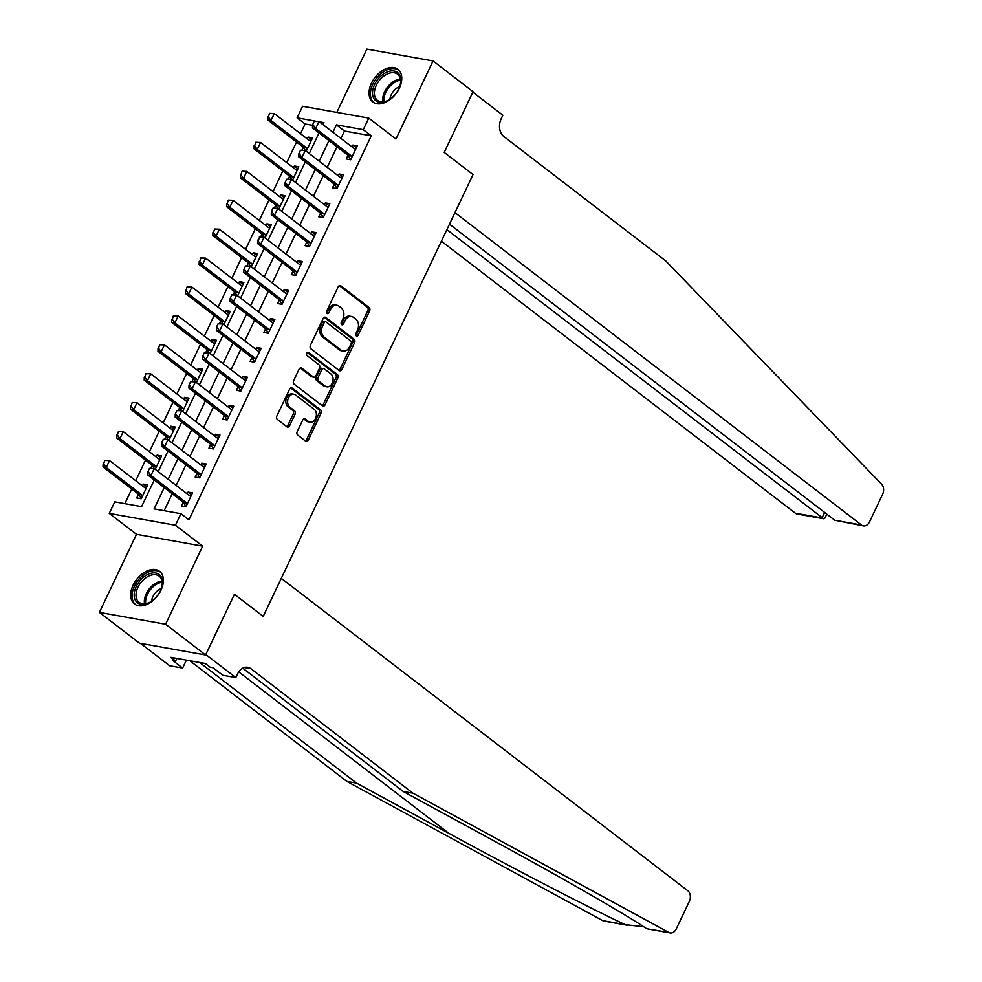 <?xml version="1.0" encoding="UTF-8"?>
<svg xmlns="http://www.w3.org/2000/svg" width="982" height="982" viewBox="0 0 982 982"><rect width="100%" height="100%" fill="white"/><g stroke="black" fill="none" stroke-linecap="round" stroke-linejoin="round"><path stroke-width="1.47" d="M356.306 335.869A1.817 1.313 100.1 0 0 358.16 335.132L369.613 310.999A2.59 1.878 100.1 0 0 369.122 307.526L340.84 285.799A2.59 1.878 100.1 0 0 340.214 285.517A2.59 1.878 100.1 0 0 338.189 286.854L326.736 310.987A1.817 1.313 100.1 0 0 328.933 312.681L330.418 309.551A8.286 6.015 100.1 0 1 336.912 305.255A8.286 6.015 100.1 0 1 338.9 306.151L341.257 307.955A8.286 6.015 100.1 0 1 342.828 319.089L341.343 322.206A1.817 1.313 100.1 0 0 343.54 323.9L345.026 320.783A8.286 6.015 100.1 0 1 351.519 316.486A8.286 6.015 100.1 0 1 353.508 317.382L355.865 319.187A8.286 6.015 100.1 0 1 357.436 330.32L355.963 333.438A1.817 1.313 100.1 0 0 356.306 335.869M355.926 335.414A1.817 1.313 100.1 0 0 356.368 334.813L367.82 310.68A2.59 1.878 100.1 0 0 367.329 307.206L339.293 285.664M326.711 312.963A1.817 1.313 100.1 0 0 327.141 312.35L328.626 309.232L330.418 309.551M341.319 324.183A1.817 1.313 100.1 0 0 341.761 323.581L343.246 320.463L345.026 320.783M160.987 590.17A20.585 13.269 -52.5 0 0 159.587 571.34A20.585 13.269 -52.5 0 0 133.086 585.174A20.585 13.269 -52.5 0 0 134.497 603.991A20.585 13.269 -52.5 0 0 160.987 590.17M399.355 88.171A20.585 13.269 -52.5 0 0 397.955 69.354A20.585 13.269 -52.5 0 0 371.454 83.175A20.585 13.269 -52.5 0 0 372.865 101.993A20.585 13.269 -52.5 0 0 399.355 88.171M297.239 431.577A2.59 1.878 100.1 0 0 297.73 435.063L305.672 441.151A2.59 1.878 100.1 0 0 306.286 441.434A2.59 1.878 100.1 0 0 308.311 440.096L321.04 413.299A2.59 1.878 100.1 0 0 320.549 409.825L292.268 388.086A2.59 1.878 100.1 0 0 291.642 387.816A2.59 1.878 100.1 0 0 289.616 389.154L276.899 415.951A2.59 1.878 100.1 0 0 277.39 419.424L286.977 426.789A2.59 1.878 100.1 0 0 287.591 427.072A2.59 1.878 100.1 0 0 289.616 425.722L295.066 414.257A2.59 1.878 100.1 0 0 294.575 410.783L289.825 407.125A6.935 5.033 100.1 0 1 288.057 398.962A6.935 5.033 100.1 0 1 293.925 394.236A6.935 5.033 100.1 0 1 295.594 394.985L314.203 409.285A6.935 5.033 100.1 0 1 315.971 417.448A6.935 5.033 100.1 0 1 310.103 422.186A6.935 5.033 100.1 0 1 308.434 421.438L305.328 419.056A2.59 1.878 100.1 0 0 304.715 418.774A2.59 1.878 100.1 0 0 302.689 420.112L297.239 431.577M140.487 643.345L169.641 665.747L182.603 668.067L172.758 660.505L175.631 661.021L170.819 657.326L205.336 663.501L210.148 667.195L213.008 667.711L222.853 675.272L235.815 677.592L205.803 654.528L234.416 594.27L263.225 616.401L473.029 174.563L444.22 152.419L473.029 174.563L454.961 212.615L861.496 525.014A7.917 5.745 100.1 0 0 863.387 525.873A7.917 5.745 100.1 0 0 869.586 521.773L882.597 494.363A7.917 5.745 100.1 0 0 881.664 484.236L665.759 260.942L503.705 136.4A13.196 9.575 -79.9 0 1 501.201 118.687L502.845 115.213L472.833 92.161L444.22 152.419L473.054 91.694L433.05 60.945L395.967 139.027L368.766 118.11L363.266 129.673L371.27 135.823L188.937 519.846L180.934 513.696L175.434 525.26L109.26 513.414L114.759 501.851L141.58 506.651L154.26 479.952M670.117 932.9L646.917 928.751L668.828 932.446A7.917 5.745 100.1 0 0 670.117 932.9A7.917 5.745 100.1 0 0 676.316 928.8L689.327 901.39A7.917 5.745 100.1 0 0 687.83 890.76L281.294 578.349L263.225 616.401L234.416 594.27L205.582 654.994L165.577 624.245L202.648 546.164L175.434 525.26M339.195 370.533A2.59 1.878 100.1 0 0 339.821 370.815A2.59 1.878 100.1 0 0 341.846 369.478L354.576 342.681A2.59 1.878 100.1 0 0 354.072 339.207L325.803 317.468A2.59 1.878 100.1 0 0 325.177 317.186A2.59 1.878 100.1 0 0 323.152 318.536L310.422 345.333A2.59 1.878 100.1 0 0 310.926 348.806L339.195 370.533M337.808 377.984L325.079 404.78A2.59 1.878 100.1 0 1 323.053 406.131A2.59 1.878 100.1 0 1 322.427 405.848L294.158 384.122A2.59 1.878 100.1 0 1 293.667 380.635L299.105 369.171A2.59 1.878 100.1 0 1 301.13 367.833A2.59 1.878 100.1 0 1 301.756 368.103L313.221 376.916A2.59 1.878 100.1 0 0 313.847 377.198A2.59 1.878 100.1 0 0 315.873 375.861L319.481 368.25A2.59 1.878 100.1 0 0 318.99 364.776L307.059 355.594A1.817 1.313 100.1 0 1 308.557 352.415L337.317 374.51A2.59 1.878 100.1 0 1 337.808 377.984L336.016 377.665L323.299 404.461L325.079 404.78M205.582 654.994L139.407 643.149L99.403 612.4L165.577 624.245M433.05 60.945L366.875 49.1L336.814 112.39M371.27 135.823L344.449 131.023L340.938 138.413M336.986 146.748L327.202 167.333M323.25 175.668L313.479 196.253M309.526 204.575L299.743 225.173M295.791 233.495L286.02 254.08M282.055 262.415L272.284 283M268.332 291.335L258.548 311.92M254.596 320.242L244.825 340.84M240.872 349.162L231.089 369.748M227.137 378.082L217.366 398.667M213.401 407.002L203.63 427.587M199.677 435.91L189.907 456.495M185.942 464.83L176.171 485.415M172.218 493.75L164.166 510.689M347.984 155.254L346.229 158.949L350.697 159.759L357.288 145.876L352.82 145.078L351.961 146.883M334.248 184.174L332.493 187.869L336.961 188.667L343.553 174.796L339.085 173.986L338.225 175.803M320.525 213.094L318.769 216.789L323.238 217.587L329.829 203.704L325.349 202.906L324.49 204.722M306.789 242.002L305.034 245.709L309.502 246.507L316.094 232.624L311.625 231.826L310.766 233.63M293.053 270.922L291.298 274.616L295.778 275.426L302.37 261.543L297.89 260.746L297.03 262.55M279.33 299.841L277.575 303.536L282.043 304.334L288.634 290.463L284.166 289.653L283.307 291.47M265.594 328.761L263.839 332.456L268.307 333.254L274.899 319.371L270.431 318.573L269.571 320.39M251.871 357.669L250.115 361.376L254.584 362.174L261.175 348.291L256.707 347.493L255.848 349.297M238.135 386.589L236.38 390.284L240.848 391.094L247.439 377.211L242.971 376.413L242.112 378.217M224.399 415.509L222.644 419.204L227.124 420.001L233.716 406.131L229.236 405.32L228.376 407.137M210.676 444.429L208.921 448.123L213.389 448.921L219.98 435.038L215.512 434.24L214.653 436.057M196.94 473.336L195.185 477.043L199.653 477.841L206.245 463.958L201.776 463.16L200.917 464.965M183.217 502.256L181.461 505.951L185.929 506.761L192.521 492.878L188.053 492.08L187.194 493.885M312.558 125.315L305.107 123.978L300.492 133.687M296.539 142.022L286.756 162.607M282.804 170.942L273.033 191.527M269.08 199.849L259.297 220.434M255.345 228.769L245.574 249.354M241.609 257.689L231.838 278.274M227.885 286.609L218.102 307.194M214.15 315.517L204.379 336.102M200.426 344.437L190.643 365.022M186.69 373.356L176.92 393.942M172.955 402.276L163.184 422.861M159.231 431.184L149.448 451.769M145.496 460.104L135.725 480.689M131.772 489.024L124.824 503.656M306.237 151.216L312.571 137.873L308.103 137.075L307.243 138.879M303.266 147.251L302.002 149.915M292.501 180.136L298.847 166.793L294.379 165.983L293.52 167.799M289.543 176.171L288.278 178.822M278.778 209.056L285.111 195.7L280.643 194.902L279.784 196.719M275.807 205.091L274.543 207.742M265.042 237.963L271.388 224.62L266.908 223.822L266.048 225.627M262.084 233.998L260.819 236.662L264.084 237.227L299.289 264.281A2.639 1.915 100.1 0 0 299.829 264.551L300.811 264.796M251.318 266.883L257.652 253.54L253.184 252.742L252.325 254.547M248.348 262.918L247.083 265.582M237.583 295.803L243.917 282.46L239.448 281.65L238.589 283.467M234.612 291.838L233.36 294.49M223.859 324.723L230.193 311.368L225.725 310.57L224.866 312.386M220.889 320.758L219.624 323.409M210.123 353.63L216.457 340.288L211.989 339.49L211.13 341.294M207.153 349.666L205.889 352.329M196.388 382.55L202.734 369.207L198.254 368.41L197.394 370.214M193.429 378.586L192.165 381.249M182.664 411.47L188.998 398.127L184.53 397.317L183.671 399.134M179.694 407.505L178.429 410.157M168.929 440.39L175.262 427.035L170.794 426.237L169.935 428.054M165.958 436.425L164.706 439.077L167.959 439.641L203.176 466.708A2.639 1.915 100.1 0 0 203.716 466.966L204.698 467.223M155.205 469.298L161.539 455.955L157.071 455.157L156.212 456.961M152.235 465.333L150.97 467.997M138.499 494.253L136.744 497.948L141.212 498.758L147.803 484.875L143.335 484.077L142.476 485.881M202.648 546.164L136.473 534.318L99.403 612.4M136.473 534.318L109.26 513.414M305.107 123.978L297.104 117.828L302.591 106.265L368.766 118.11M164.215 487.6L154.1 508.897L180.934 513.696M363.266 129.673L336.445 124.874L332.935 132.263M328.982 140.598L319.211 161.183M315.247 169.518L305.476 190.103M301.523 198.425L291.74 219.023M287.787 227.345L278.016 247.93M274.052 256.265L264.281 276.85M260.328 285.185L250.557 305.77M246.592 314.093L236.822 334.69M232.869 343.013L223.086 363.598M219.133 371.933L209.362 392.518M205.41 400.852L195.627 421.438M191.674 429.76L181.903 450.357M177.938 458.68L168.168 479.265M322.98 124.616L323.925 122.64L319.334 121.817M315.32 121.093L297.104 117.828M158.212 471.618L167.996 451.033M171.948 442.698L181.719 422.113M185.672 413.79L195.455 393.205M199.407 384.87L209.178 364.285M213.143 355.95L222.914 335.365M226.867 327.031L236.65 306.445M240.602 298.123L250.373 277.538M254.326 269.203L264.109 248.618M268.061 240.283L277.832 219.698M281.797 211.363L291.568 190.778M295.521 182.456L305.304 161.87M309.256 153.536L319.027 132.951M344.449 131.023L336.445 124.874M308.103 137.075L311.662 139.8M294.379 165.983L297.927 168.72M280.643 194.902L284.203 197.64M266.908 223.822L270.467 226.547M253.184 252.742L256.732 255.467M239.448 281.65L243.008 284.387M225.725 310.57L229.272 313.307M211.989 339.49L215.549 342.215M198.254 368.41L201.813 371.135M184.53 397.317L188.078 400.055M170.794 426.237L174.354 428.974M157.071 455.157L160.618 457.882M143.335 484.077L146.895 486.802M352.82 145.078L356.368 147.803M339.085 173.986L342.644 176.723M325.349 202.906L328.909 205.643M311.625 231.826L315.173 234.551M297.89 260.746L301.449 263.471M284.166 289.653L287.714 292.39M270.431 318.573L273.99 321.31M256.707 347.493L260.255 350.218M242.971 376.413L246.519 379.138M229.236 405.32L232.795 408.058M215.512 434.24L219.06 436.978M201.776 463.16L205.336 465.885M188.053 492.08L191.6 494.805M351.519 316.486L349.727 316.167A8.286 6.015 100.1 0 0 343.246 320.463M336.912 305.255L335.12 304.936A8.286 6.015 100.1 0 0 328.626 309.232M338.962 370.349A2.59 1.878 100.1 0 0 340.054 369.158L352.784 342.362A2.59 1.878 100.1 0 0 352.293 338.888L324.256 317.333M351.188 343.491A1.817 1.313 100.1 0 0 350.844 341.049L326.024 321.973A1.817 1.313 100.1 0 0 324.17 322.722L322.599 326.012A8.286 6.015 100.1 0 0 324.183 337.145L341.147 350.181A8.286 6.015 100.1 0 0 343.135 351.077A8.286 6.015 100.1 0 0 349.617 346.781L351.188 343.491M324.232 321.654A1.817 1.313 100.1 0 0 322.378 322.403L324.17 322.722M343.135 351.077L341.343 350.758A8.286 6.015 100.1 0 1 339.355 349.862L322.391 336.826A8.286 6.015 100.1 0 1 320.807 325.693L322.378 322.403M322.194 405.664A2.59 1.878 100.1 0 0 323.299 404.461M300.21 367.968L311.441 376.597A2.59 1.878 100.1 0 0 312.055 376.879L313.847 377.198M307.256 352.464L335.525 374.191L337.317 374.51M325.128 386.061A6.935 5.033 100.1 0 0 326.785 386.81A6.935 5.033 100.1 0 0 332.665 382.084A6.935 5.033 100.1 0 0 330.897 373.921L324.33 368.876A2.59 1.878 100.1 0 0 323.716 368.594A2.59 1.878 100.1 0 0 321.691 369.944L318.07 377.542A2.59 1.878 100.1 0 0 318.561 381.028L325.128 386.061L323.336 385.742A6.935 5.033 100.1 0 0 325.005 386.491L326.785 386.81M323.716 368.594L321.924 368.275A2.59 1.878 100.1 0 0 319.899 369.625L321.691 369.944M323.336 385.742L316.781 380.709A2.59 1.878 100.1 0 1 316.29 377.223L319.899 369.625M336.016 377.665A2.59 1.878 100.1 0 0 335.525 374.191M310.103 422.186L308.311 421.867A6.935 5.033 100.1 0 1 306.654 421.118L303.782 418.921M293.925 394.236L292.133 393.917A6.935 5.033 100.1 0 0 286.265 398.643A6.935 5.033 100.1 0 0 288.033 406.806L289.825 407.125M286.732 426.605A2.59 1.878 100.1 0 0 287.836 425.402L293.274 413.938A2.59 1.878 100.1 0 0 292.783 410.464L288.033 406.806M305.427 440.967A2.59 1.878 100.1 0 0 306.531 439.776L319.248 412.98A2.59 1.878 100.1 0 0 318.757 409.506L290.721 387.951M269.51 113.36L268.393 116.919L269.51 113.36L274.285 113.556L270.995 120.491L306.212 147.558A2.639 1.915 -79.9 0 1 306.642 148.036L307.28 149.031M268.393 116.919L270.995 120.491L267.779 119.914L302.984 146.981A2.639 1.915 -79.9 0 1 303.426 147.46L305.402 150.577M311.024 141.126L310.042 140.88A2.639 1.915 -79.9 0 1 309.502 140.61L274.285 113.556L270.05 113.446M267.865 116.821L267.779 119.914M314.215 121.363L312.571 124.824L314.215 121.363L319.003 121.559L354.207 148.613A2.639 1.915 100.1 0 0 354.748 148.883L355.742 149.129M351.986 157.034L351.347 156.04A2.639 1.915 100.1 0 0 350.918 155.561L315.701 128.495L312.485 127.918L312.571 124.824M350.77 159.6L348.131 155.463A2.639 1.915 100.1 0 0 347.702 154.984L312.485 127.918M314.756 121.449L319.003 121.559L315.701 128.495L313.111 124.923M441.397 241.191L795.322 513.169L822.057 517.956L824.659 512.481M446.871 229.641L823.616 518.754L797.212 514.028A7.917 5.745 -79.9 0 1 795.322 513.169M449.486 224.166L834.749 520.227L861.496 525.014M863.387 525.873L834.749 520.227M826.819 514.138L824.954 518.066L823.616 518.754M646.254 928.407C626.467 914.905 560.501 876.963 495.407 841.648L403.209 791.48L242.763 668.177M627.154 925.204L603.942 921.055A7.917 5.745 -79.9 0 1 602.666 920.6L346.83 781.39L356.626 783.145L448.823 833.313C513.353 868.53 590.501 908.473 625.239 924.639L643.713 926.726M403.209 791.48L413.005 793.235L250.95 668.705A13.196 9.575 100.1 0 0 247.783 667.281A13.196 9.575 100.1 0 0 237.46 674.118L235.815 677.592M346.83 781.39L189.808 660.726M199.604 662.482L356.626 783.145M668.828 932.446L413.005 793.235M182.603 668.067L186.384 660.113M175.631 661.021L176.858 658.406M255.774 142.267L254.669 145.839L255.774 142.267L260.561 142.476L257.259 149.411L292.476 176.465A2.639 1.915 -79.9 0 1 292.906 176.956L293.544 177.951M254.669 145.839L257.259 149.411L254.043 148.834L289.26 175.888A2.639 1.915 -79.9 0 1 289.69 176.379L291.679 179.497M297.3 170.046L296.306 169.8A2.639 1.915 -79.9 0 1 295.766 169.53L260.561 142.476L256.314 142.365M254.129 145.741L254.043 148.834M242.051 171.187L240.934 174.759L242.051 171.187L246.826 171.384L243.536 178.331L278.741 205.385A2.639 1.915 -79.9 0 1 279.183 205.864L279.809 206.871M240.934 174.759L243.536 178.331L240.32 177.754L275.525 204.808A2.639 1.915 -79.9 0 1 275.954 205.287L277.943 208.417M283.565 198.965L282.583 198.708A2.639 1.915 -79.9 0 1 282.043 198.45L246.826 171.384L242.579 171.285M240.394 174.661L240.32 177.754M228.315 200.107L227.21 203.667L228.315 200.107L233.102 200.303L229.8 207.251L265.017 234.305A2.639 1.915 -79.9 0 1 265.447 234.784L266.085 235.778M227.21 203.667L229.8 207.251L226.584 206.674L261.789 233.728A2.639 1.915 -79.9 0 1 262.231 234.207L264.219 237.325M269.841 227.873L268.847 227.628A2.639 1.915 -79.9 0 1 268.307 227.37L233.102 200.303L228.855 200.205M226.67 203.581L226.584 206.674M300.492 150.271L298.847 153.744L300.492 150.271L305.267 150.479L340.484 177.533A2.639 1.915 100.1 0 0 341.024 177.803L342.006 178.049M338.25 185.954L337.624 184.96A2.639 1.915 100.1 0 0 337.182 184.469L301.977 157.415L298.761 156.838L298.847 153.744M337.035 188.519L334.396 184.383A2.639 1.915 100.1 0 0 333.966 183.904L298.761 156.838M301.02 150.369L305.267 150.479L301.977 157.415L299.375 153.843M286.756 179.19L285.111 182.664L286.756 179.19L291.544 179.387L326.748 206.453A2.639 1.915 100.1 0 0 327.288 206.711L328.283 206.969M324.526 214.874L323.888 213.867A2.639 1.915 100.1 0 0 323.459 213.389L288.242 186.335L285.026 185.758L285.111 182.664M323.311 217.439L320.672 213.29A2.639 1.915 100.1 0 0 320.242 212.812L285.026 185.758M287.296 179.289L291.544 179.387L288.242 186.335L285.652 182.762M273.033 208.11L271.376 211.584L273.033 208.11L277.808 208.307L313.025 235.373A2.639 1.915 100.1 0 0 313.553 235.631L314.547 235.889M310.791 243.781L310.165 242.787A2.639 1.915 100.1 0 0 309.723 242.309L274.518 215.254L271.29 214.677L271.376 211.584M309.575 246.359L306.936 242.21A2.639 1.915 100.1 0 0 306.507 241.732L271.29 214.677M273.561 208.209L277.808 208.307L274.518 215.254L271.916 211.67M214.579 229.027L213.475 232.587L214.579 229.027L219.367 229.223L216.077 236.159L251.282 263.225A2.639 1.915 -79.9 0 1 251.711 263.704L252.349 264.698M213.475 232.587L216.077 236.159L212.849 235.582L248.065 262.648A2.639 1.915 -79.9 0 1 248.495 263.127L250.484 266.245M256.106 256.793L255.111 256.548A2.639 1.915 -79.9 0 1 254.584 256.277L219.367 229.223L215.119 229.113M212.934 232.489L212.849 235.582M258.18 240.59L259.837 237.116L257.652 240.492L260.782 244.162L257.566 243.585L257.652 240.492M297.067 272.701L296.429 271.707A2.639 1.915 100.1 0 0 295.999 271.228L260.782 244.162L264.084 237.227L259.837 237.116M295.84 275.267L293.213 271.13A2.639 1.915 100.1 0 0 292.771 270.651L257.566 243.585M260.856 236.65L259.297 237.03M379.936 76.977A17.811 11.477 127.5 0 1 395.697 71.49A17.811 11.477 127.5 0 1 400.202 84.943A17.811 11.477 127.5 0 1 393.438 96.334A17.811 11.477 127.5 0 1 388.504 100.164A17.811 11.477 127.5 0 1 373.209 97.12A17.811 11.477 127.5 0 1 379.936 76.977M400.091 85.324A16.498 10.63 -52.5 0 0 397.538 74.19A16.498 10.63 -52.5 0 0 381.237 78.314A16.498 10.63 -52.5 0 0 377.432 100.348A16.498 10.63 -52.5 0 0 388.847 99.955M399.711 86.502A11.747 7.574 -52.5 0 0 394.715 89.865A11.747 7.574 -52.5 0 0 389.891 99.292M399.06 70.373A20.45 13.183 -52.5 0 0 378.942 75.54A20.45 13.183 -52.5 0 0 374.13 102.815M162.484 582.719A17.811 11.477 127.5 0 1 161.834 586.941A17.811 11.477 127.5 0 1 150.148 602.162A17.811 11.477 127.5 0 1 134.153 594.589A17.811 11.477 127.5 0 1 148.699 574.053A17.811 11.477 127.5 0 1 162.484 582.719M161.735 587.322A16.498 10.63 -52.5 0 0 162.239 583.774A16.498 10.63 -52.5 0 0 159.17 576.188A16.498 10.63 -52.5 0 0 144.808 578.57A16.498 10.63 -52.5 0 0 136.007 594.761A16.498 10.63 -52.5 0 0 139.063 602.347A16.498 10.63 -52.5 0 0 150.479 601.954M160.692 572.371A20.45 13.183 -52.5 0 0 142.906 575.44A20.45 13.183 -52.5 0 0 132.054 595.473A20.45 13.183 -52.5 0 0 135.774 604.802M161.343 588.5A11.747 7.574 -52.5 0 0 151.523 601.279M200.856 257.935L199.739 261.507L200.856 257.935L205.643 258.143L202.341 265.079L237.558 292.133A2.639 1.915 -79.9 0 1 237.988 292.624L238.626 293.618M199.739 261.507L202.341 265.079L199.125 264.502L234.33 291.556A2.639 1.915 -79.9 0 1 234.772 292.047L236.748 295.165M242.37 285.713L241.388 285.467A2.639 1.915 -79.9 0 1 240.848 285.197L205.643 258.143L201.396 258.033M199.211 261.408L199.125 264.502M187.12 286.854L186.015 290.426L187.12 286.854L191.907 287.051L188.605 293.999L223.822 321.053A2.639 1.915 -79.9 0 1 224.252 321.531L224.89 322.538M186.015 290.426L188.605 293.999L185.389 293.422L220.606 320.476A2.639 1.915 -79.9 0 1 221.036 320.954L223.024 324.085M228.646 314.633L227.652 314.375A2.639 1.915 -79.9 0 1 227.112 314.117L191.907 287.051L187.66 286.953M185.475 290.328L185.389 293.422M173.397 315.774L172.28 319.334L173.397 315.774L178.172 315.971L174.882 322.918L210.087 349.973A2.639 1.915 -79.9 0 1 210.529 350.451L211.155 351.446M172.28 319.334L174.882 322.918L171.666 322.342L206.871 349.396A2.639 1.915 -79.9 0 1 207.3 349.874L209.289 352.992M214.911 343.54L213.929 343.295A2.639 1.915 -79.9 0 1 213.389 343.037L178.172 315.971L173.924 315.873M171.74 319.248L171.666 322.342M159.661 344.694L158.556 348.254L159.661 344.694L164.448 344.891L161.146 351.826L196.363 378.892A2.639 1.915 -79.9 0 1 196.793 379.371L197.431 380.365M158.556 348.254L161.146 351.826L157.93 351.249L193.147 378.315A2.639 1.915 -79.9 0 1 193.577 378.794L195.565 381.912M201.187 372.46L200.193 372.215A2.639 1.915 -79.9 0 1 199.653 371.945L164.448 344.891L160.201 344.78M158.016 348.156L157.93 351.249M145.937 373.602L144.82 377.174L145.937 373.602L150.712 373.811L147.423 380.746L182.627 407.8A2.639 1.915 -79.9 0 1 183.057 408.291L183.695 409.285M144.82 377.174L147.423 380.746L144.194 380.169L179.411 407.223A2.639 1.915 -79.9 0 1 179.841 407.714L181.83 410.832M187.452 401.38L186.457 401.135A2.639 1.915 -79.9 0 1 185.929 400.865L150.712 373.811L146.465 373.7M144.28 377.076L144.194 380.169M245.561 265.938L243.917 269.412L245.561 265.938L250.349 266.147L285.566 293.201A2.639 1.915 100.1 0 0 286.093 293.471L287.088 293.716M283.332 301.621L282.693 300.627A2.639 1.915 100.1 0 0 282.264 300.136L247.059 273.082L243.831 272.505L243.917 269.412M282.116 304.187L279.477 300.05A2.639 1.915 100.1 0 0 279.048 299.559L243.831 272.505M246.101 266.036L250.349 266.147L247.059 273.082L244.457 269.51M231.838 294.858L230.193 298.332L231.838 294.858L236.613 295.054L271.83 322.121A2.639 1.915 100.1 0 0 272.37 322.378L273.352 322.636M269.608 330.541L268.97 329.535A2.639 1.915 100.1 0 0 268.528 329.056L233.323 302.002L230.107 301.425L230.193 298.332M268.381 333.107L265.754 328.958A2.639 1.915 100.1 0 0 265.312 328.479L230.107 301.425M232.378 294.956L236.613 295.054L233.323 302.002L230.721 298.43M218.102 323.778L216.457 327.252L218.102 323.778L222.889 323.974L258.094 351.04A2.639 1.915 100.1 0 0 258.634 351.298L259.629 351.556M255.872 359.449L255.234 358.455A2.639 1.915 100.1 0 0 254.804 357.976L219.587 330.922L216.371 330.345L216.457 327.252M254.657 362.027L252.018 357.878A2.639 1.915 100.1 0 0 251.588 357.399L216.371 330.345M218.642 323.876L222.889 323.974L219.587 330.922L216.997 327.337M204.379 352.698L202.722 356.159L204.379 352.698L209.154 352.894L244.371 379.948A2.639 1.915 100.1 0 0 244.899 380.218L245.893 380.464M242.137 388.369L241.511 387.374A2.639 1.915 100.1 0 0 241.069 386.896L205.864 359.829L202.636 359.252L202.722 356.159M240.921 390.934L238.282 386.798A2.639 1.915 100.1 0 0 237.853 386.319L202.636 359.252M204.907 352.784L209.154 352.894L205.864 359.829L203.262 356.257M190.643 381.605L188.998 385.079L190.643 381.605L195.43 381.814L230.635 408.868A2.639 1.915 100.1 0 0 231.175 409.138L232.169 409.384M228.413 417.289L227.775 416.294A2.639 1.915 100.1 0 0 227.345 415.803L192.128 388.749L188.912 388.172L188.998 385.079M227.186 419.854L224.559 415.717A2.639 1.915 100.1 0 0 224.117 415.226L188.912 388.172M191.183 381.703L195.43 381.814L192.128 388.749L189.538 385.177M132.202 402.522L131.085 406.094L132.202 402.522L136.989 402.718L133.687 409.666L168.904 436.72A2.639 1.915 -79.9 0 1 169.334 437.199L169.972 438.205M131.085 406.094L133.687 409.666L130.471 409.089L165.676 436.143A2.639 1.915 -79.9 0 1 166.118 436.622L168.094 439.752M173.716 430.3L172.734 430.042A2.639 1.915 -79.9 0 1 172.194 429.785L136.989 402.718L132.742 402.62M130.557 405.996L130.471 409.089M176.907 410.525L175.262 413.999L176.907 410.525L181.695 410.722L216.912 437.788A2.639 1.915 100.1 0 0 217.439 438.046L218.434 438.303M214.677 446.209L214.039 445.202A2.639 1.915 100.1 0 0 213.61 444.723L178.405 417.669L175.177 417.092L175.262 413.999M213.462 448.774L210.823 444.625A2.639 1.915 100.1 0 0 210.394 444.146L175.177 417.092M177.447 410.623L181.695 410.722L178.405 417.669L175.803 414.097M118.466 431.442L117.361 435.001L118.466 431.442L123.253 431.638L119.951 438.586L155.168 465.64A2.639 1.915 -79.9 0 1 155.598 466.119L156.236 467.113M117.361 435.001L119.951 438.586L116.735 438.009L151.952 465.063A2.639 1.915 -79.9 0 1 152.382 465.542L154.37 468.66M159.992 459.208L158.998 458.962A2.639 1.915 -79.9 0 1 158.458 458.704L123.253 431.638L119.006 431.54M116.821 434.916L116.735 438.009M162.067 443.005L163.184 439.445L161.539 442.919L164.669 446.589L161.453 446.012L161.539 442.919M200.954 475.116L200.316 474.122A2.639 1.915 100.1 0 0 199.886 473.643L164.669 446.589L167.959 439.641L163.724 439.543M199.727 477.694L197.1 473.545A2.639 1.915 100.1 0 0 196.658 473.066L161.453 446.012M164.743 439.064L163.184 439.445M104.743 460.362L103.626 463.921L104.743 460.362L109.518 460.558L106.228 467.493L141.433 494.56A2.639 1.915 -79.9 0 1 141.874 495.038L142.5 496.033M103.626 463.921L106.228 467.493L103.012 466.916L138.216 493.983A2.639 1.915 -79.9 0 1 138.646 494.462L141.285 498.598M146.257 488.128L145.275 487.882A2.639 1.915 -79.9 0 1 144.735 487.612L109.518 460.558L105.27 460.448M103.098 463.823L103.012 466.916M149.448 468.365L147.803 471.826L149.448 468.365L154.235 468.561L189.44 495.615A2.639 1.915 100.1 0 0 189.98 495.885L190.974 496.131M187.218 504.036L186.58 503.042A2.639 1.915 100.1 0 0 186.15 502.563L150.933 475.497L147.717 474.92L147.803 471.826M186.003 506.602L183.364 502.465A2.639 1.915 100.1 0 0 182.934 501.986L147.717 474.92M149.988 468.451L154.235 468.561L150.933 475.497L148.343 471.925M356.368 334.813L358.16 335.132M327.141 312.35L328.933 312.681M341.761 323.581L343.54 323.9M339.539 285.566L340.84 285.799M367.329 307.206L369.122 307.526M367.82 310.68L369.613 310.999M324.502 317.235L325.803 317.468M352.293 338.888L354.072 339.207M352.784 342.362L354.576 342.681M340.054 369.158L341.846 369.478M320.807 325.693L322.599 326.012M322.391 336.826L324.183 337.145M339.355 349.862L341.147 350.181M300.455 367.869L301.756 368.103M311.441 376.597L313.221 376.916M307.648 352.256L308.557 352.415M316.29 377.223L318.07 377.542M316.781 380.709L318.561 381.028M304.027 418.823L305.328 419.056M306.654 421.118L308.434 421.438M292.783 410.464L294.575 410.783M293.274 413.938L295.066 414.257M287.836 425.402L289.616 425.722M290.967 387.853L292.268 388.086M318.757 409.506L320.549 409.825M319.248 412.98L321.04 413.299M306.531 439.776L308.311 440.096M303.426 147.46L306.642 148.036M302.984 146.981L306.212 147.558M350.918 155.561L347.702 154.984M351.347 156.04L348.131 155.463M448.823 833.313L238.761 671.884M244.322 667.514L250.95 668.705M602.666 920.6L625.239 924.639M289.69 176.379L292.906 176.956M289.26 175.888L292.476 176.465M275.954 205.287L279.183 205.864M275.525 204.808L278.741 205.385M262.231 234.207L265.447 234.784M261.789 233.728L265.017 234.305M337.182 184.469L333.966 183.904M337.624 184.96L334.396 184.383M323.459 213.389L320.242 212.812M323.888 213.867L320.672 213.29M309.723 242.309L306.507 241.732M310.165 242.787L306.936 242.21M248.495 263.127L251.711 263.704M248.065 262.648L251.282 263.225M295.999 271.228L292.771 270.651M296.429 271.707L293.213 271.13M382.919 101.846A16.498 10.63 127.5 0 1 389.572 84.722A16.498 10.63 127.5 0 1 400.386 79.112M400.546 80.242A15.957 10.286 -52.5 0 0 390.578 85.618A15.957 10.286 -52.5 0 0 384.048 101.711M144.55 603.844A16.498 10.63 127.5 0 1 144.342 601.168A16.498 10.63 127.5 0 1 162.03 581.111M162.19 582.24A15.957 10.286 -52.5 0 0 145.569 601.598A15.957 10.286 -52.5 0 0 145.692 603.709M234.772 292.047L237.988 292.624M234.33 291.556L237.558 292.133M221.036 320.954L224.252 321.531M220.606 320.476L223.822 321.053M207.3 349.874L210.529 350.451M206.871 349.396L210.087 349.973M193.577 378.794L196.793 379.371M193.147 378.315L196.363 378.892M179.841 407.714L183.057 408.291M179.411 407.223L182.627 407.8M282.264 300.136L279.048 299.559M282.693 300.627L279.477 300.05M268.528 329.056L265.312 328.479M268.97 329.535L265.754 328.958M254.804 357.976L251.588 357.399M255.234 358.455L252.018 357.878M241.069 386.896L237.853 386.319M241.511 387.374L238.282 386.798M227.345 415.803L224.117 415.226M227.775 416.294L224.559 415.717M166.118 436.622L169.334 437.199M165.676 436.143L168.904 436.72M213.61 444.723L210.394 444.146M214.039 445.202L210.823 444.625M152.382 465.542L155.598 466.119M151.952 465.063L155.168 465.64M199.886 473.643L196.658 473.066M200.316 474.122L197.1 473.545M138.646 494.462L141.874 495.038M138.216 493.983L141.433 494.56M186.15 502.563L182.934 501.986M186.58 503.042L183.364 502.465M323.79 321.458L325.582 321.777"/></g></svg>
